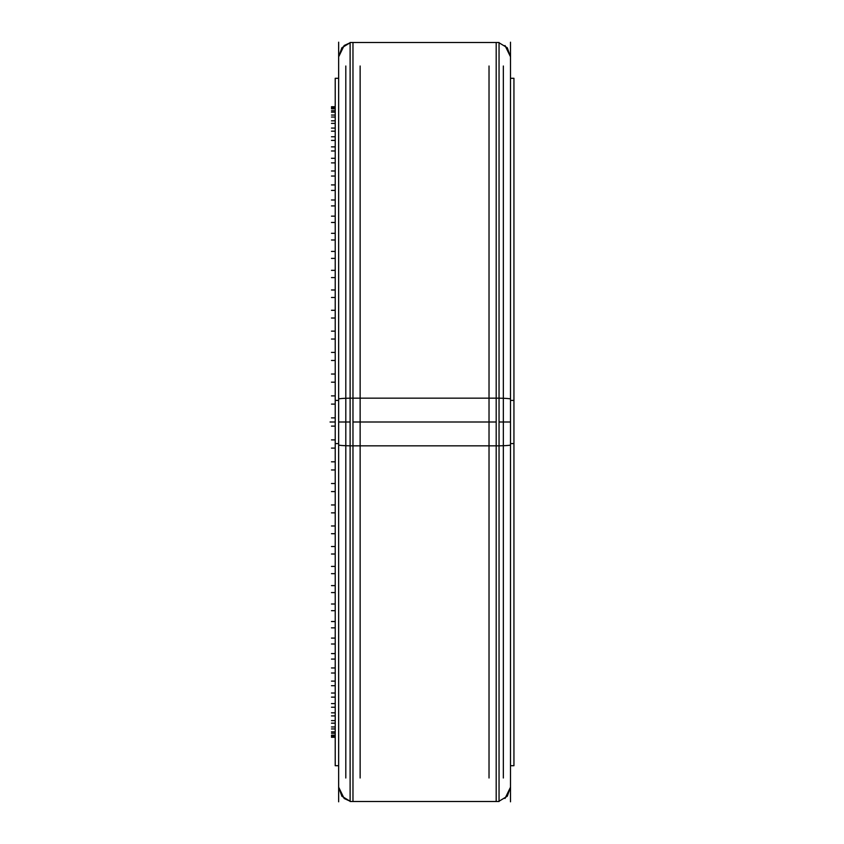 <?xml version="1.0" encoding="UTF-8"?>
<svg xmlns="http://www.w3.org/2000/svg" width="844" height="844" viewBox="0 0 844 844"><rect width="100%" height="100%" fill="white"/><g stroke="black" fill="none" stroke-linecap="round" stroke-linejoin="round"><path stroke-width="1.27" d="M360.135 777.989L360.135 66.011M345.808 777.989L345.808 66.011M489.024 777.989L489.024 66.011M503.341 777.989L503.341 66.011M338.655 399.064A14.316 0.897 0 0 1 350.112 398.189M338.655 444.936A14.316 0.897 0 0 0 350.112 445.811M338.655 801.8L338.655 42.2M338.655 765.708L335.216 765.708L335.216 400.415L338.655 400.415M510.504 400.415L513.943 400.415L513.943 765.708L510.504 765.708M338.655 78.292L335.216 78.292L335.216 443.585L338.655 443.585M510.504 443.585L513.943 443.585L513.943 78.292L510.504 78.292M510.504 801.8L510.504 42.2M499.047 398.189A14.316 0.897 0 0 1 510.504 399.064M499.047 445.811A14.316 0.897 0 0 0 510.504 444.936M350.112 445.832L499.047 445.832L499.047 42.485L350.112 42.485L350.112 445.832M350.112 801.515L350.112 398.168L499.047 398.168L499.047 801.515L350.112 801.515M335.216 382.184L331.492 382.184M335.216 422L330.057 422L335.216 422M335.216 374.04L331.492 374.04M335.216 469.96L331.492 469.96M335.216 417.885L331.492 417.885M335.216 426.114L331.492 426.114M335.216 339.035L331.492 339.035M335.216 331.133L331.492 331.133M335.216 297.499L331.492 297.499M335.216 289.988L331.492 289.988M335.216 258.391L331.492 258.391M335.216 251.417L331.492 251.417M335.216 222.468L331.492 222.468M335.216 216.159L331.492 216.159M335.216 190.417L331.492 190.417M335.216 184.91L331.492 184.91M335.216 162.881L331.492 162.881M335.216 158.282L331.492 158.282M335.216 140.389L331.492 140.389M335.216 136.781L331.492 136.781M335.216 123.382L331.492 123.382M335.216 120.829L331.492 120.829M335.216 112.178L331.492 112.178M335.216 110.754L331.492 110.754M335.216 107.009L331.492 107.009M335.216 106.724L331.492 106.724M335.216 107.969L331.492 107.969M335.216 108.834L331.492 108.834M335.216 115.048L331.492 115.048M335.216 117.031L331.492 117.031M335.216 128.088L331.492 128.088M335.216 131.179L331.492 131.179M335.216 146.867L331.492 146.867M335.216 150.97L331.492 150.97M335.216 170.984L331.492 170.984M335.216 176.048L331.492 176.048M335.216 199.996L331.492 199.996M335.216 205.915L331.492 205.915M335.216 233.324L331.492 233.324M335.216 239.981L331.492 239.981M335.216 270.333L331.492 270.333M335.216 277.592L331.492 277.592M335.216 310.286L331.492 310.286M335.216 318.019L331.492 318.019M335.216 352.412L331.492 352.412M335.216 360.462L331.492 360.462M335.216 395.899L331.492 395.899M335.216 404.107L331.492 404.107M335.216 439.893L331.492 439.893M335.216 448.101L331.492 448.101M335.216 483.538L331.492 483.538M335.216 491.588L331.492 491.588M335.216 525.981L331.492 525.981M335.216 533.714L331.492 533.714M335.216 566.408L331.492 566.408M335.216 573.667L331.492 573.667M335.216 604.019L331.492 604.019M335.216 610.676L331.492 610.676M335.216 638.085L331.492 638.085M335.216 644.004L331.492 644.004M335.216 667.952L331.492 667.952M335.216 673.016L331.492 673.016M335.216 693.029L331.492 693.029M335.216 697.133L331.492 697.133M335.216 712.821L331.492 712.821M335.216 715.912L331.492 715.912M335.216 726.969L331.492 726.969M335.216 728.952L331.492 728.952M335.216 735.166L331.492 735.166M335.216 736.031L331.492 736.031M335.216 737.276L331.492 737.276M335.216 736.991L331.492 736.991M335.216 733.246L331.492 733.246M335.216 731.822L331.492 731.822M335.216 723.171L331.492 723.171M335.216 720.618L331.492 720.618M335.216 707.219L331.492 707.219M335.216 703.611L331.492 703.611M335.216 685.718L331.492 685.718M335.216 681.119L331.492 681.119M335.216 659.09L331.492 659.09M335.216 653.583L331.492 653.583M335.216 627.841L331.492 627.841M335.216 621.532L331.492 621.532M335.216 592.583L331.492 592.583M335.216 585.609L331.492 585.609M335.216 554.012L331.492 554.012M335.216 546.501L331.492 546.501M335.216 512.867L331.492 512.867M335.216 504.965L331.492 504.965M335.216 461.816L331.492 461.816M350.112 422L338.655 422M510.504 422L499.047 422M496.188 422L352.971 422L352.971 801.515L496.188 801.515L496.188 42.485L352.971 42.485L352.971 422M350.112 801.22L341.883 796.251L338.655 787.188L344.162 798.487L350.112 801.22M350.112 42.78L341.883 47.749L338.655 56.812L344.162 45.513L350.112 42.78M499.047 801.22L507.276 796.251L510.504 787.188L504.997 798.487M499.047 42.78L507.276 47.749L510.504 56.812L504.997 45.513"/></g></svg>
